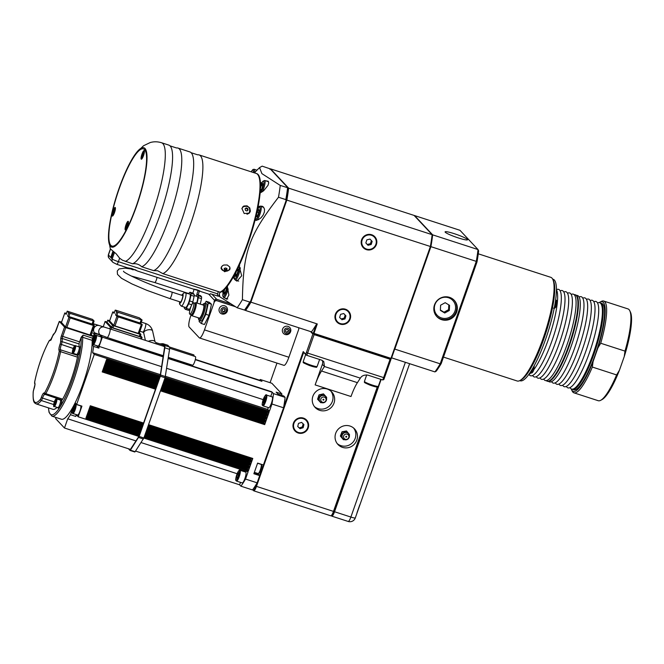 <?xml version="1.0" encoding="UTF-8"?>
<svg xmlns="http://www.w3.org/2000/svg" width="664" height="664" viewBox="0 0 664 664"><rect width="100%" height="100%" fill="white"/><g stroke="black" fill="none" stroke-linecap="round" stroke-linejoin="round"><path stroke-width="1" d="M196.768 295.173A3.403 0.722 108 0 1 197.44 292.384A3.403 0.722 108 0 1 198.055 290.915M199.217 291.031A3.403 0.722 108 0 1 198.046 294.866M245.713 472.121A5.677 1.212 108 0 1 245.116 477.897A5.677 1.212 108 0 1 242.219 482.919L236.517 481.076A5.677 1.212 -72 0 0 239.181 476.752A5.677 1.212 -72 0 0 240.019 470.278L245.713 472.121M272.207 396.898A5.677 1.212 108 0 1 271.609 402.674A5.677 1.212 108 0 1 268.704 407.696L263.01 405.853A5.677 1.212 -72 0 0 265.675 401.521A5.677 1.212 -72 0 0 266.513 395.047L272.207 396.898M192.767 293.156A3.403 0.722 -72 0 0 193.938 289.338M599.202 302.618A47.111 10.035 108 0 1 599.882 302.186A47.111 10.035 108 0 1 597.882 347.977L600.721 343.246A48.248 10.275 -72 0 0 603.725 301.049A48.248 10.275 -72 0 0 601.235 301.464L599.882 302.186M571.521 389.668L572.185 391.046A48.248 10.275 -72 0 0 573.953 392.839A48.248 10.275 -72 0 0 592.338 367.051L593.068 361.639A47.111 10.035 108 0 1 571.521 389.668A47.111 10.035 108 0 1 571.214 388.921M593.068 361.639L597.882 347.977M600.015 302.875A45.409 9.678 108 0 1 600.422 302.958L601.791 303.406A45.409 9.678 108 0 1 596.986 349.588A45.409 9.678 108 0 1 573.779 389.801L572.401 389.353A45.409 9.678 108 0 1 572.019 389.187M600.712 400.301L602.057 399.57A47.111 10.035 -72 0 0 619.446 370.197L616.607 374.928A48.248 10.275 108 0 1 600.712 400.301A48.248 10.275 108 0 1 598.222 400.707L573.953 392.839M616.607 374.928L592.338 367.051M624.26 356.526A47.111 10.035 -72 0 0 630.426 312.097L629.762 310.711A48.248 10.275 108 0 1 624.99 351.115L624.26 356.526L619.446 370.197M603.725 301.049L627.986 308.918A48.248 10.275 108 0 1 629.762 310.711M600.721 343.246L624.99 351.115M143.839 438.057L248.062 471.863L245.531 479.059A63.578 13.546 108 0 1 240.899 486.172L252.503 489.932A63.578 13.546 -72 0 0 252.81 489.526A63.578 13.546 108 0 0 256.81 483.367A63.578 13.546 -72 0 0 257.134 482.819L259.666 475.623L253.864 473.739L257.615 463.099L263.417 464.983L283.561 407.787A63.578 13.546 -72 0 0 283.694 407.04A63.578 13.546 108 0 0 285.097 397.379L273.493 393.611A63.578 13.546 108 0 1 271.949 404.019L269.418 411.223L267.791 409.481A51.086 10.881 -72 0 0 268.132 407.513M245.306 471.988A51.086 10.881 -72 0 0 245.829 471.133M240.899 486.172L239.629 484.82L240.492 482.363M259.699 380.264A63.578 13.546 108 0 1 260.255 379.501L261.525 380.854L195.365 359.398M270.754 396.425L272.223 392.258L273.493 393.611M138.859 436.447L160.207 375.807L94.263 354.427L92.636 352.684A51.086 10.881 -72 0 0 93.616 346.409L92.08 344.774A45.409 9.678 108 0 1 75.148 402.816L76.659 404.426L81.929 406.136L78.186 416.776L138.859 436.447L130.418 449.404L64.474 428.014L67.728 418.793L135.954 440.913M167.627 345.222A5.677 1.212 108 0 1 167.726 345.23A5.677 1.212 108 0 1 167.851 345.313L169.445 347.015A5.677 1.212 108 0 1 169.552 349.347L165.07 377.758L143.864 437.974L135.124 451.711L130.094 450.449M156.272 343.894A4.54 0.971 108 0 0 156.015 342.624L162.63 344.774A4.54 0.971 -72 0 1 162.73 344.84L164.323 346.533A4.54 0.971 -72 0 1 164.406 348.401L160.207 375.807M128.451 448.764L130.044 450.449L130.376 450.175L139.116 436.431L160.323 376.222L164.805 347.803A5.677 1.212 -72 0 0 164.697 345.471L163.103 343.769A5.677 1.212 -72 0 0 162.979 343.695A5.677 1.212 -72 0 0 162.879 343.678L159.858 343.869M107.004 337.436L94.537 332.764L92.628 338.183A2.274 0.481 -72 0 0 92.163 340.366A45.409 9.678 108 0 1 92.18 342.01L95.193 333.461L94.537 332.764M95.193 333.461L100.471 335.171L102.347 337.171L163.112 356.875M168.15 358.51L272.223 392.258M260.255 379.501L271.866 383.269L281.951 394.026L276.149 392.142L278.025 394.142L283.827 396.026L285.097 397.379M109.602 339.428L163.153 356.576M261.649 381.211L195.291 359.697L261.956 381.319M239.629 484.82L135.539 451.064M141.067 442.573L237.114 473.722M56.05 417.498L55.66 418.611L64.474 428.014M269.418 411.223L165.178 377.418M92.636 352.684L160.389 374.654M165.427 376.289L267.791 409.481M158.862 379.634L105.576 362.361L106.589 359.49L159.875 376.762M76.659 404.426L94.263 354.427M139.191 435.493L85.905 418.212L86.918 415.34L140.204 432.621M140.32 432.297L87.034 415.017L88.046 412.145L141.332 429.425M141.44 429.11L88.154 411.829L89.167 408.958L142.453 426.23M142.561 425.914L89.283 408.634L90.296 405.762L143.573 423.043M155.492 389.212L102.206 371.931L103.219 369.059L156.505 386.34M156.613 386.016L103.327 368.744L104.339 365.872L157.625 383.145M157.742 382.829L104.455 365.549L105.468 362.677L158.746 379.957M267.633 415.896L163.527 382.132L267.633 415.896L267.957 415.365L266.945 418.245L267.053 417.482L265.857 416.203L163.253 382.929M266.513 419.092L162.406 385.327L266.513 419.092L266.828 418.561L265.824 421.433L265.932 420.677L264.728 419.391L162.124 386.124M265.384 422.279L161.286 388.515L265.384 422.279L265.708 421.756L264.695 424.628L264.812 423.864L263.608 422.586L161.003 389.311M252.461 458.982L148.354 425.226L252.444 458.973L252.785 458.459L251.772 461.331L251.88 460.567L250.685 459.289L148.08 426.014M251.332 462.177L147.234 428.413L251.332 462.177L251.656 461.646L250.643 464.518L250.76 463.762L249.556 462.476L146.952 429.21M250.212 465.364L146.113 431.6L250.212 465.364L250.536 464.841L249.523 467.713L249.639 466.95L248.436 465.671L145.831 432.397M249.091 468.56L144.984 434.796L249.091 468.56L249.415 468.029L248.402 470.901L248.51 470.145L247.307 468.867L144.702 435.592M257.134 482.819L245.531 479.059M283.561 407.787L271.949 404.019M268.754 412.709L164.655 378.945L268.754 412.709L269.078 412.178L268.065 415.05L268.181 414.294L266.978 413.008L164.373 379.742M169.66 348.235L195.349 356.568A4.54 0.971 108 0 1 194.876 361.183A4.54 0.971 108 0 1 192.552 365.208L168.324 357.348M258.512 473.556A5.677 1.212 -72 0 0 258.728 474.619L259.666 475.623M281.951 394.026L281.511 395.271M159.393 378.123L106.107 360.842M158.273 381.319L104.987 364.038M157.144 384.506L103.866 367.225M156.023 387.701L102.737 370.421M143.1 424.404L89.814 407.123M141.971 427.591L88.685 410.31M140.851 430.787L87.565 413.506M139.722 433.974L86.445 416.702M265.011 418.602L264.728 419.391M248.709 464.883L248.436 465.671M249.838 461.688L249.556 462.476M266.131 415.415L265.857 416.203M263.89 421.798L263.608 422.586M247.589 468.07L247.307 468.867M250.959 458.5L250.685 459.289M267.26 412.219L266.978 413.008M169.403 346.965L193.755 354.866A4.54 0.971 108 0 1 194.021 356.136M139.307 336.399L112.93 327.85L113.677 325.725L140.054 334.274L139.307 336.399L140.187 336.582L140.934 334.448L139.382 332.772M109.693 320.671L107.726 320.139L112.432 325.177L111.685 327.31L107.012 322.256M113.677 325.725L112.432 325.177M140.934 334.448L140.054 334.274M142.22 324.613L139.075 333.635L114.98 325.933L113.735 325.393L109.626 320.936M107.078 321.982L105.111 321.459L110.382 327.095L109.776 328.813M111.062 329.236L111.627 327.634L110.382 327.095M111.627 327.634L141.166 337.212L140.61 338.814M140.494 335.71L142.054 337.395L141.166 337.212M112.93 327.85L111.685 327.31M114.432 312.337L112.772 311.914L114.125 313.3M114.1 313.35L115.212 310.121L116.092 310.296L139.307 317.824L142.071 320.007L141.183 319.824L140.062 323.019L115.602 314.952L116.922 316.346L113.735 325.393M139.075 333.635L142.254 324.596L140.062 323.019M115.229 310.154L116.731 311.756L115.602 314.952M116.847 315.491L117.968 312.296L116.731 311.756M117.968 312.296L141.183 319.824M140.926 323.161L142.071 320.007L140.926 323.161M142.254 324.596L141.374 324.422L138.187 333.461M114.98 325.933L118.159 316.894L141.374 324.422M118.159 316.894L116.922 316.346M94.056 321.061L92.952 324.198L94.28 325.634L93.4 325.46L90.022 335.029L65.57 326.962L61.461 322.505M94.246 325.651L90.91 335.204L90.022 335.029M94.089 321.044L93.209 320.861L92.08 324.057L92.968 324.231L94.089 321.044L92.57 319.409L67.238 311.159L68.749 312.794L67.628 315.989L68.94 317.384L65.57 326.962M92.08 324.057L68.873 316.529L69.994 313.333L93.209 320.861M69.994 313.333L68.749 312.794M66.45 313.375L64.798 312.952L66.143 314.329M66.815 327.501L70.185 317.931L68.94 317.384M70.185 317.931L93.4 325.46M68.873 316.529L67.628 315.989M77.298 354.966A4.54 0.971 -72 0 0 77.456 355.306A3.403 0.722 108 0 1 77.464 357.149A38.603 8.225 108 0 1 62.673 399.164L45.791 393.686A1.137 0.747 -151.1 0 1 44.795 392.565A2.274 0.481 108 0 1 44.164 393.113A1.137 1.096 -36.6 0 0 44.837 394.516A3.403 0.722 -72 0 0 44.928 394.582A3.403 0.722 -72 0 0 45.791 393.686A38.603 8.225 -72 0 0 60.582 351.671A3.403 0.722 -72 0 0 60.573 349.828A4.54 0.971 108 0 1 61.345 344.608A3.403 0.722 -72 0 0 62.067 341.645A38.603 8.225 -72 0 0 62.233 338.474L79.116 343.944A2.274 0.481 -72 0 1 79.58 341.86L81.24 337.138L83.133 335.104A2.274 0.481 108 0 0 82.668 337.287L92.163 340.366M76.343 354.36A4.258 0.905 -72 0 0 76.559 354.734L77.613 355.074A4.258 0.905 108 0 0 80.253 349.629L80.502 347.977A4.258 0.905 108 0 0 80.244 346.973L79.19 346.633A4.258 0.905 -72 0 0 78.792 346.799M57.61 407.555A4.258 0.905 -72 0 0 57.834 407.92L58.889 408.269A4.258 0.905 108 0 0 59.353 408.028L60.084 406.899A4.258 0.905 108 0 0 61.553 402.674A4.258 0.905 108 0 0 61.511 400.168L60.457 399.828A4.258 0.905 -72 0 0 60.059 399.994M91.217 334.341L93.226 336.49L65.794 327.593L64.549 327.045L59.295 321.442L61.594 322.048M79.116 343.944A38.603 8.225 108 0 1 78.983 346.658M62.673 399.164A3.403 0.722 108 0 1 61.81 400.06A3.403 0.722 108 0 1 61.719 399.994M57.013 407.364A38.603 8.225 108 0 1 52.971 409.331L36.088 403.861A38.603 8.225 -72 0 0 41.326 400.541A1.137 0.971 -140.9 0 1 40.471 399.213A37.466 7.985 108 0 1 33.275 391.544A2.274 0.481 108 0 1 33.756 389.577A5.677 1.212 -72 0 0 34.719 383.045A2.274 0.481 108 0 1 34.719 381.817A37.466 7.985 108 0 1 49.078 341.039A2.274 0.481 108 0 1 49.709 340.483A5.677 1.212 -72 0 0 52.614 336.026A2.274 0.481 108 0 1 53.402 334.39A37.466 7.985 108 0 1 54.913 332.739A3.403 0.722 -72 0 0 56.199 330.24L59.295 321.442M93.226 336.49L92.902 337.412M75.148 402.816A45.409 9.678 108 0 1 73.521 405.994A45.409 9.678 108 0 1 61.42 419.233L51.925 416.154A45.409 9.678 -72 0 0 71.114 387.228A45.409 9.678 -72 0 0 82.668 337.287A1.137 0.954 -1.9 0 0 81.199 337.835A44.272 9.429 108 0 1 80.502 347.977M92.08 344.774A45.409 9.678 -72 0 0 92.18 342.01M54.315 403.123L55.569 400.666L54.88 403.729L54.274 404.351L54.315 403.123L55.012 403.355M54.963 401.28L55.544 401.471M73.978 349.662L73.256 351.082L72.932 350.733L74.053 347.546L73.978 349.662M73.33 348.965L74.078 349.206M72.932 350.733L73.364 350.874M72.874 353.207A3.976 0.847 -72 0 0 72.957 353.265L76.65 354.46A3.976 0.847 -72 0 0 78.684 350.941A3.976 0.847 -72 0 0 79.099 346.898L75.405 345.703C75.09 345.106 74.418 345.836 73.389 347.894C72.21 352.086 71.961 353.812 72.642 353.065L72.957 353.265A3.976 0.847 -72 0 0 74.99 349.745A3.976 0.847 -72 0 0 75.405 345.703M76.559 354.734A4.258 0.905 -72 0 0 78.742 350.957A4.258 0.905 -72 0 0 79.19 346.633M54.224 406.459L57.917 407.654A3.976 0.847 -72 0 0 59.951 404.135A3.976 0.847 -72 0 0 60.366 400.093L56.672 398.898C56.49 397.943 55.71 398.939 54.348 401.886A3.403 0.722 108 0 1 56.174 400.043A3.403 0.722 108 0 1 54.232 405.571A3.403 0.722 108 0 1 54.357 401.903C53.493 405.862 53.444 407.381 54.224 406.459A3.976 0.847 -72 0 0 56.257 402.94A3.976 0.847 -72 0 0 56.672 398.898M57.834 407.92A4.258 0.905 -72 0 0 60.009 404.152A4.258 0.905 -72 0 0 60.457 399.828M73.413 408.277L74.376 406.385L74.808 406.849L73.314 411.099L72.882 410.642L73.413 408.277L74.409 408.609M72.882 410.642L73.455 410.825M75.862 404.326L80.61 405.862A4.822 1.029 108 0 1 80.095 410.767A4.822 1.029 108 0 1 77.63 415.041L72.882 413.506A4.822 1.029 -72 0 0 75.347 409.231A4.822 1.029 -72 0 0 75.862 404.326C75.729 403.38 74.916 404.343 73.413 407.223C72.077 411.647 71.787 413.672 72.55 413.29L72.882 413.506A4.822 1.029 -72 0 1 72.783 413.431M78.186 416.776L76.559 415.033A51.086 10.881 108 0 1 75.729 416.419L70.45 414.709L73.521 405.994M75.729 416.419L76.36 414.626M67.728 418.793A51.086 10.881 -72 0 0 70.45 414.709M93.45 340.607L95.126 337.329L94.197 341.412L93.392 342.242L93.45 340.607L94.379 340.914M94.313 338.15L95.085 338.408M96.272 335.361L101.019 336.905A4.822 1.029 108 0 1 100.33 342.342A4.822 1.029 108 0 1 98.048 346.085L93.3 344.541A4.822 1.029 -72 0 0 95.583 340.806A4.822 1.029 -72 0 0 96.272 335.361C96.139 334.415 95.325 335.386 93.831 338.267C91.765 345.031 92.761 343.562 93.3 344.541M92.105 344.317L96.77 345.67M99.982 336.565L100.471 335.171M102.347 337.171L99.094 346.401A51.086 10.881 108 0 1 98.886 348.119L93.616 346.409M98.886 348.119L96.72 345.811M99.094 346.401L161.609 366.677M166.647 368.312L263.193 399.62M310.503 331.552L312.868 334.075L306.37 352.542A10.217 2.175 108 0 1 305.722 354.252L303.224 351.588L283.694 407.04M270.074 382.688L276.971 363.083M256.81 483.367L255.831 486.164A5.113 1.087 108 0 1 253.299 490.049L252.81 489.526M320.795 402.733L317.583 399.213L319.027 394.889L323.459 393.86L319.235 395.121L317.799 399.446L320.795 402.733L321.608 402.625M326.497 398.126L326.671 397.379L323.675 394.092M320.463 396.449A3.743 3.635 136.8 0 0 320.181 401.703A3.743 3.635 136.8 0 0 325.401 401.786A3.743 3.635 136.8 0 0 325.642 396.574A3.743 3.635 136.8 0 0 320.463 396.449M321.642 397.719A2.722 2.648 136.8 0 0 322.563 402.243A2.722 2.648 136.8 0 0 326.057 399.064A2.722 2.648 136.8 0 0 321.642 397.719M323.086 399.985A0.457 0.457 0 0 0 323.277 400.11A0.457 0.44 136.8 0 0 323.75 399.363A0.457 0.44 136.8 0 0 323.119 399.354A0.457 0.44 136.8 0 0 323.268 400.101A0.457 0.457 0 0 0 323.75 399.363M343.412 439.701L340.366 436.041L342.002 431.783L346.475 430.961L342.217 432.007L340.574 436.265L343.412 439.701L344.317 439.618M349.339 435.277L349.521 434.621L346.691 431.185M343.412 433.368A3.743 3.635 136.8 0 0 342.998 438.73A3.743 3.635 136.8 0 0 348.218 438.821A3.743 3.635 136.8 0 0 348.459 433.609A3.743 3.635 136.8 0 0 343.412 433.368M344.55 434.671A2.722 2.648 136.8 0 0 345.263 439.236A2.722 2.648 136.8 0 0 348.89 436.223A2.722 2.648 136.8 0 0 344.55 434.671M346.085 437.136A0.457 0.44 136.8 0 0 346.567 436.397A0.457 0.44 136.8 0 0 345.936 436.389A0.457 0.44 136.8 0 0 346.085 437.136M295.389 430.546A7.379 7.163 -43.2 0 1 298.933 418.469A7.379 7.163 -43.2 0 1 306.154 420.453M293.745 424.03A7.379 7.163 136.8 0 0 305.714 430.77A7.379 7.163 136.8 0 0 299.024 418.569A7.379 7.163 136.8 0 0 293.745 424.03M303.149 423.839L302.394 426.911L299.29 427.906L297.729 426.454M301.589 422.395L303.921 424.562L303.149 427.716L300.045 428.703L297.713 426.545L298.485 423.391L301.589 422.395M299.29 427.906L300.045 428.703M302.394 426.911L303.149 427.716M264.803 397.279L265.334 397.902L263.45 403.206L262.919 402.591L264.803 397.279M264.845 400.027L263.6 399.628M263.641 402.824L262.919 402.591M238.318 472.511L238.841 473.125L238.16 476.088L236.957 478.429L236.425 477.814L237.106 474.851L238.318 472.511M238.351 475.25L237.106 474.851M237.156 478.047L236.425 477.814M355.298 517.937A5.677 0.647 -160.6 0 1 350.882 517.057A5.677 1.212 108 0 1 348.193 521.456A5.677 5.677 0 0 0 355.298 517.937L409.622 363.689M331.311 515.637L331.718 516.069A5.677 1.212 -72 0 0 331.842 516.152A5.677 1.212 -72 0 0 334.531 511.753L381.128 379.426M377.276 387.021L333.477 511.413A5.677 1.212 108 0 1 331.079 515.762L331.751 515.397A5.113 1.087 -72 0 0 333.909 511.479L377.774 386.904M372.794 467.879L375.492 460.202M394.516 406.177L397.221 398.5M357.058 512.558L359.755 504.889M384.448 377.857L390.955 359.39L390.706 358.792L390.083 359.249L383.584 377.716A11.354 2.415 108 0 1 382.738 379.949L383.809 379.576A10.217 2.175 -72 0 0 384.448 377.857L307.615 353.082L314.113 334.614L313.682 333.809L312.868 334.075M263.301 464.949L259.574 475.524M305.722 354.252L306.768 355.315A11.354 2.415 -72 0 0 307.615 353.082L306.37 352.542M252.669 489.717L253.64 490.754A5.677 1.212 -72 0 0 253.764 490.829A5.677 1.212 -72 0 0 256.453 486.43L303.656 352.385L303.224 351.588M303.656 352.385L306.146 355.041M331.079 515.762A5.677 1.212 108 0 1 330.788 515.812L253.764 490.829M306.768 355.315L321.534 360.104L323.775 361.515L324.464 366.52L360.336 378.148C361.83 375.683 364.378 374.687 367.964 375.16L382.738 379.949M313.682 333.809L390.706 358.792L391.42 358.427L430.745 246.759L430.38 246.493L390.988 358.361L313.964 333.378L313.151 333.643L313.682 333.809M314.113 334.614L390.083 359.249M308.204 427.948A7.943 7.711 -43.2 0 1 294.849 430.803A7.943 7.711 -43.2 0 1 299.389 417.905A7.943 7.711 -43.2 0 1 308.204 427.948M330.863 391.113A11.354 11.014 -43.2 0 1 314.396 406.559M319.691 410.335A11.354 11.014 -43.2 0 1 315.906 391.66A11.354 11.014 -43.2 0 1 332.764 405.604A11.354 11.014 -43.2 0 1 319.691 410.335M353.68 428.147A11.354 11.014 -43.2 0 1 337.212 443.594M342.508 447.37A11.354 11.014 -43.2 0 1 338.715 428.695A11.354 11.014 -43.2 0 1 355.58 442.639A11.354 11.014 -43.2 0 1 342.508 447.37M360.336 378.148L357.406 382.655L321.525 371.018A22.709 4.839 -72 0 0 315.134 384.896L322.355 364.378A5.677 5.511 136.8 0 0 322.264 360.403M322.355 364.378L324.464 366.52M324.422 366.578L321.525 371.018M315.134 384.896L351.007 396.524A22.709 4.839 108 0 1 357.406 382.655M193.871 289.296L199.507 290.898M128.808 268.048L132.792 269.775L135.066 269.601M437.028 315.151A10.782 10.466 -43.2 0 1 437.667 300.062A10.782 10.466 -43.2 0 1 452.765 300.394M449.877 317.11A10.782 10.466 136.8 0 0 452.831 300.468A10.782 10.466 136.8 0 0 437.808 300.211A10.782 10.466 136.8 0 0 449.877 317.11M448.789 304.867L448.582 309.69L443.992 312.204L440.398 310.03M440.381 310.362L440.606 305.199L445.195 302.684L449.553 305.324L449.329 310.486L444.739 313.01L440.381 310.362M443.992 312.204L444.739 313.01M448.582 309.69L449.329 310.486M141.88 157.434A2.864 0.614 108 0 1 141.515 157.393A2.864 0.614 108 0 1 141.938 154.612A2.864 0.614 108 0 1 143.225 152.114A2.864 0.614 108 0 1 143.333 154.172A2.864 0.614 108 0 1 141.88 157.434M142.594 153.708L141.963 156.314L143.001 154.38L143.075 153.293L142.594 153.708L143.034 153.857M142.619 155.417L142.038 155.227M348.11 311.549A7.379 7.163 136.8 0 0 337.785 311.325A7.379 7.163 136.8 0 0 337.304 321.592A7.379 7.163 136.8 0 0 337.345 321.642M350.169 319.044A7.943 7.711 -43.2 0 1 336.814 321.899A7.943 7.711 -43.2 0 1 341.354 309.001A7.943 7.711 -43.2 0 1 350.169 319.044M311.491 331.867A85.15 18.136 -72 0 0 316.429 324.322L313.151 333.643L311.491 331.867L245.547 310.486A85.15 18.136 -72 0 0 250.801 302.411L286.881 199.955A85.15 18.136 -72 0 0 288.632 188.144L270.563 168.872L269.883 169.27M245.033 309.939L245.547 310.486L245.174 309.748A84.577 18.019 -72 0 0 250.245 301.946L317.276 323.966L313.964 333.378M363.573 247.174A7.379 7.163 -43.2 0 1 364.013 236.857A7.379 7.163 -43.2 0 1 374.338 237.081M376.388 244.576A7.943 7.711 -43.2 0 1 363.042 247.431A7.943 7.711 -43.2 0 1 367.582 234.533A7.943 7.711 -43.2 0 1 376.388 244.576M391.42 358.427L390.706 358.792M270.563 168.872L414.062 215.41L432.131 234.674A85.15 18.136 108 0 1 430.38 246.493L286.192 199.881A84.577 18.019 -72 0 0 287.885 188.468L288.632 188.144L432.131 234.674L432.438 235.346A84.577 18.019 108 0 1 430.745 246.759M316.429 324.322L317.276 323.966M441.203 363.582L477.009 261.906L476.279 261.375L440.199 363.831A85.15 18.136 108 0 1 434.945 371.906L436.306 371.11A84.013 17.895 -72 0 0 441.203 363.582L440.199 363.831L394.831 349.115A85.15 18.136 108 0 1 394.516 349.646M394.831 349.115L430.911 246.659L476.279 261.375A85.15 18.136 108 0 0 478.03 249.564L432.654 234.848A85.15 18.136 108 0 1 430.911 246.659M432.654 234.848L414.585 215.576L459.961 230.292L478.03 249.564L478.636 250.892A84.013 17.895 -72 0 1 477.009 261.906M519.978 380.522L521.323 379.791A53.361 11.371 -72 0 0 545.841 333.004A53.361 11.371 -72 0 0 553.444 280.723L552.78 279.345A54.489 11.612 108 0 1 545.011 332.73A54.489 11.612 108 0 1 519.978 380.522A54.489 11.612 108 0 1 517.165 380.987L443.486 357.099M478.271 253.806L550.78 277.32A54.489 11.612 108 0 1 552.78 279.345M467.406 239.413A11.919 1.361 -160.6 0 1 467.572 239.779A11.919 1.361 -160.6 0 1 455.877 237.098A11.919 1.361 -160.6 0 1 445.087 231.861A11.919 1.361 -160.6 0 1 455.57 234.118A11.919 1.361 -160.6 0 1 467.406 239.413M436.605 316.346A11.919 11.57 136.8 0 0 456.093 311.491A11.919 11.57 136.8 0 0 453.985 300.045M456.658 312.088A11.919 11.57 -43.2 0 1 436.879 316.653A11.919 11.57 -43.2 0 1 437.667 300.062A11.919 11.57 -43.2 0 1 456.658 312.088M391.619 357.854L434.945 371.906M596.811 342.416A1.984 0.423 108 0 1 596.363 343.935M600.422 302.958A45.409 9.678 108 0 1 595.616 349.139A45.409 9.678 108 0 1 572.401 389.353M597.509 302.983A45.409 9.678 108 0 1 594.828 348.89A45.409 9.678 108 0 1 570.061 387.627M552.672 279.121L553.17 279.287A53.361 11.371 108 0 1 547.526 333.552A53.361 11.371 108 0 1 520.252 380.796L519.754 380.638M219.278 294.227L219.85 296.833L237.156 307.764A85.15 18.136 -72 0 0 242.41 299.696C243.265 251.399 248.643 236.135 278.49 197.233L285.827 199.615L286.059 200.619A84.577 18.019 -72 0 0 286.192 199.881M286.059 200.619L250.569 301.406L249.747 302.07L242.41 299.696M250.245 301.946A84.577 18.019 -72 0 0 250.569 301.406M270.182 168.863L287.952 187.821L280.241 185.422L261.882 173.619L259.566 167.594L262.172 166.149L270.182 168.863M287.885 188.468A84.577 18.019 -72 0 0 287.952 187.821M239.746 265.94L238.476 266.563M236.708 270.456L237.969 268.978L237.986 271.227L236.733 274.954L235.471 276.431L235.463 274.182L236.708 270.456L237.986 270.87M236.841 274.63L235.463 274.182M226.432 286.981L226.474 288.848L225.245 292.583L223.967 294.144L223.917 291.969L225.054 288.525M226.474 288.666L225.279 288.284M225.295 292.417L223.917 291.969M260.246 188.983L261.301 185.455L262.662 183.471L262.894 185.239L261.765 188.991L260.412 190.966L260.222 189.514M262.695 185.903L261.301 185.455M261.359 189.589L260.23 189.223M257.167 210.612A59.088 12.591 108 0 1 255.349 218.639L256.271 220.423M258.246 214.115L256.81 216.754L256.262 215.775L257.159 212.148L258.595 209.509L259.143 210.488L258.246 214.115M256.262 215.775L257.184 216.074M258.611 212.621L257.159 212.148M126.6 229.86A52.224 11.122 -72 0 0 146.354 166.988A52.224 11.122 -72 0 0 136.41 152.678A52.224 11.122 -72 0 0 117.163 193.996A52.224 11.122 -72 0 0 108.506 238.741A52.224 11.122 -72 0 0 126.6 229.86M110.299 248.792L116.233 253.864L119.62 258.188L122.442 260.205L132.518 263.782A62.441 13.305 -72 0 0 162.688 207.002A62.441 13.305 -72 0 0 170.009 145.856A62.441 13.305 -72 0 0 168.78 145.092L161.51 142.735A62.441 13.305 -72 0 1 162.199 179.155A62.441 13.305 -72 0 1 140.884 240.916A62.441 13.305 -72 0 1 125.239 261.425M132.518 263.782C136.095 263.309 139.166 264.305 141.714 266.762A62.441 13.305 -72 0 0 172.864 206.836A62.441 13.305 -72 0 0 177.985 148.072A62.441 13.305 -72 0 0 176.541 147.972L170.009 145.856M141.714 266.762L153.616 270.621A62.441 13.305 -72 0 0 183.787 213.841A62.441 13.305 -72 0 0 191.116 152.703A62.441 13.305 -72 0 0 189.887 151.931L177.985 148.072M153.616 270.621L157.717 270.763L162.813 273.609A62.441 13.305 -72 0 0 193.971 213.675A62.441 13.305 -72 0 0 199.084 154.919A62.441 13.305 -72 0 0 197.64 154.82L191.116 152.703M162.813 273.609L219.942 292.135A62.441 13.305 108 0 0 220.913 291.695A62.441 13.305 108 0 0 249.606 236.94A62.441 13.305 108 0 0 258.503 175.769A62.441 13.305 108 0 0 256.213 173.445L199.084 154.919M250.386 211.227L249.407 213.044L244.186 213.534L241.945 208.496L243.812 206.031L247.041 205.832L249.78 207.965L250.386 211.227M229.786 269.742L224.639 271.742L221.021 268.198L222.307 265.832L223.76 265.027L227.237 264.986L229.727 266.969L229.786 269.742M223.029 293.131L222.498 291.206A7.943 1.693 108 0 1 222.647 290.658A61.876 13.18 108 0 1 221.585 291.338L220.913 291.695M222.647 290.658A61.876 13.18 -72 0 0 227.362 285.835A7.943 1.693 108 0 1 227.287 286.292A62.441 13.305 -72 0 0 233.255 277.12A7.943 1.693 108 0 1 233.321 276.68A61.876 13.18 108 0 1 227.362 285.835M233.321 276.68A61.876 13.18 -72 0 0 238.949 265.617A7.943 1.693 108 0 1 238.99 265.866A62.441 13.305 -72 0 0 254.984 220.44A7.943 1.693 108 0 1 254.843 220.489A61.876 13.18 108 0 1 238.949 265.617M254.843 220.489A61.876 13.18 -72 0 0 257.947 206.736A7.943 1.693 108 0 1 258.147 206.438A62.441 13.305 -72 0 0 260.13 193.025A7.943 1.693 108 0 1 259.931 193.34A61.876 13.18 108 0 1 257.947 206.736M259.931 193.34A61.876 13.18 -72 0 0 260.263 183.845A7.943 1.693 108 0 1 260.471 183.355A62.441 13.305 -72 0 0 256.47 173.536M258.503 175.769L258.836 176.458A61.876 13.18 108 0 1 260.263 183.845M249.232 213.21A4.54 4.075 44.3 0 0 248.66 207.301A4.54 4.075 44.3 0 0 242.742 206.877M241.887 208.836A4.258 3.818 -135.7 0 1 243.522 206.67C248.444 205.533 250.411 207.458 249.423 212.43A4.258 3.818 -135.7 0 1 246.933 214.198M221.062 267.866A4.54 3.561 -178 0 0 222.722 270.389M228.25 270.58A4.54 3.561 -178 0 0 230.093 268.173M229.736 266.969A4.258 3.337 2 0 1 229.802 268.165A4.258 3.337 2 0 1 229.777 268.322C228.756 271.194 226.449 271.916 222.838 270.48L221.361 268.032A4.258 3.337 2 0 1 221.461 266.787M222.913 311.607L223.693 311.441A1.419 1.378 -43.2 0 1 222.498 311.142M224.756 310.503A1.419 1.378 -43.2 0 1 223.693 311.441L224.49 311.275L225.03 309.739L224.507 309.142A1.419 1.378 -43.2 0 1 224.756 310.503M224.1 308.826A1.419 1.378 -43.2 0 1 224.507 309.142L225.27 309.997L224.731 311.532L223.145 311.873L222.091 310.677L222.639 309.142L224.224 308.801M221.021 309.474A2.864 2.78 -43.2 0 1 225.835 308.445A2.864 2.78 -43.2 0 1 224.2 313.093A2.864 2.78 -43.2 0 1 221.021 309.474M219.261 308.594A4.316 4.183 -43.2 0 1 227.503 310.221A4.316 4.183 -43.2 0 1 223.32 314.138A4.316 4.183 -43.2 0 1 219.261 308.594M181.994 295.356A3.976 0.847 108 0 1 182.583 294.949A3.976 0.847 108 0 1 182.019 299.431A3.976 0.847 108 0 1 180.135 302.51A3.976 0.847 108 0 1 179.894 301.838M193.141 293.272L194.187 294.384L191.024 293.363L189.979 292.243L193.141 293.272M200.528 295.671L201.574 296.783L198.411 295.754L197.366 294.642L200.528 295.671M194.12 296.277L192.834 301.962L189.672 300.933L190.958 295.248L194.12 296.277A9.08 1.934 -72 0 0 194.187 294.384M197.117 303.083L198.345 297.646L201.507 298.667L200.279 304.112M191.24 305.971L189.506 309.382L186.343 308.362L188.667 303.788L191.78 304.793M189.979 292.243A9.08 1.934 -72 0 0 189.041 293.206L188.775 293.737M197.366 294.642A9.08 1.934 -72 0 0 196.428 295.604L196.162 296.127M184.36 307.1A9.08 1.934 -72 0 0 184.36 308.204L185.405 309.316L188.568 310.345A9.08 1.934 -72 0 0 189.506 309.382M198.345 297.646A9.08 1.934 -72 0 0 198.411 295.754M201.574 296.783A9.08 1.934 108 0 1 201.507 298.667M196.718 302.95A7.038 1.502 -72 0 0 197.249 296.484L194.187 295.488M191.996 304.386A9.08 1.934 -72 0 0 192.834 301.962M185.405 309.316A9.08 1.934 -72 0 0 186.343 308.362M188.667 303.788A9.08 1.934 -72 0 0 189.672 300.933M190.958 295.248A9.08 1.934 -72 0 0 191.024 293.363M181.147 306.013A7.038 1.502 -72 0 0 181.297 306.112L185.522 307.482A7.038 1.502 -72 0 0 189.115 301.248A7.038 1.502 -72 0 0 189.862 294.086L184.152 292.699L181.645 295.239M219.776 296.476A9.08 1.037 -160.6 0 1 218.639 296.044M199.515 290.907L198.113 294.882M191.124 314.744L190.892 315.392A10.441 2.224 -72 0 0 189.174 327.02L199.308 337.827A10.441 2.224 -72 0 0 199.532 337.976A10.441 2.224 -72 0 0 204.479 329.883L214.223 302.22A2.274 2.2 -43.2 0 1 217.078 300.775L234.525 306.262M298.393 327.626A2.274 2.2 -43.2 0 1 298.634 329.593L288.89 357.249A10.441 2.224 108 0 1 283.943 365.349L199.532 337.976M235.197 306.652L217.078 300.775M208.679 294.111L214.555 300.385L213.991 301.979A2.274 2.2 -43.2 0 1 216.854 300.535M290.591 331.726A4.316 4.183 -43.2 0 1 282.324 330.44A4.316 4.183 -43.2 0 1 286.865 326.182A4.316 4.183 -43.2 0 1 290.591 331.726M298.725 328.448L298.949 327.8M230.01 303.614L216.705 299.298L212.007 294.293M214.555 300.385A1.701 1.652 -43.2 0 1 216.705 299.298M199.349 320.504L199.117 321.567L201.267 323.493L204.429 324.513L209.027 315.334L211.467 304.22L209.309 302.303L206.147 301.273L205.135 303.299M201.267 323.493L205.857 314.304L208.297 303.191L206.147 301.273M208.297 303.191L211.467 304.22M205.857 314.304L209.027 315.334M198.37 317.815A8.175 1.743 -72 0 0 198.561 319.102L199.092 320.206A9.08 1.934 -72 0 0 199.424 320.546A9.08 1.934 -72 0 0 205.068 308.843A9.08 1.934 -72 0 0 205.035 303.265A9.08 1.934 -72 0 0 204.562 303.34L203.483 303.921A8.175 1.743 -72 0 0 202.57 304.851M199.424 320.546L200.901 321.019A9.08 1.934 -72 0 0 206.545 309.324A9.08 1.934 -72 0 0 206.512 303.738L205.035 303.265M198.561 319.102A8.175 1.743 -72 0 0 201.084 316.935A8.175 1.743 -72 0 0 203.939 308.876A8.175 1.743 -72 0 0 203.483 303.921M191.058 314.603L191.44 315.392A6.814 1.452 -72 0 0 191.688 315.649L199.283 318.106A6.814 1.452 -72 0 0 203.516 309.333A6.814 1.452 -72 0 0 203.483 305.149L195.888 302.684A6.814 1.452 -72 0 0 195.54 302.743L194.768 303.157M191.688 315.649A6.814 1.452 -72 0 0 195.922 306.868A6.814 1.452 -72 0 0 195.888 302.684M189.821 314.205L191.19 314.653A6.018 1.278 -72 0 0 194.934 306.901A6.018 1.278 -72 0 0 194.909 303.199L193.531 302.759A6.018 1.278 -72 0 0 190.46 308.088A6.018 1.278 -72 0 0 189.821 314.205A6.018 1.278 -72 0 0 193.564 306.453A6.018 1.278 -72 0 0 193.531 302.759M237.156 307.764L244.875 310.163A84.577 18.019 -72 0 0 245.174 309.748M278.49 197.233A85.15 18.136 -72 0 0 280.241 185.422M256.943 170.175L254.436 172.864M260.471 183.355L262.164 182.235M265.6 180.782L268.156 181.197L268.704 182.849L268.015 185.322L263.649 190.767L260.13 193.025M258.147 206.438L262.031 206.18L263.467 207.06L264.496 209.118L264.388 211.999L263.143 215.103L261.043 217.784L258.296 219.726L254.984 220.44M238.99 265.866L241.721 275.743L236.957 281.138L235.147 279.942M234.442 279.112L233.255 277.12M227.287 286.292L228.889 295.065L226.673 299.24L225.436 298.244M209.558 294.376A3.403 0.722 -72 0 0 209.633 294.426A3.403 0.722 -72 0 0 210.355 293.762L218.564 296.252L219.9 292.467A62.441 13.305 -72 0 0 222.498 291.206M287.578 187.804A85.15 18.136 108 0 1 285.827 199.615M249.747 302.07A85.15 18.136 108 0 1 244.493 310.146M287.412 329.352A1.419 1.378 -43.2 0 1 286.284 331.934A1.419 1.378 -43.2 0 1 285.81 331.668M289.653 331.726A2.864 2.78 -43.2 0 1 284.839 332.764A2.864 2.78 -43.2 0 1 286.483 328.107A2.864 2.78 -43.2 0 1 289.653 331.726M288.583 330.523L288.043 332.058L286.45 332.398L285.404 331.203L285.943 329.668L287.537 329.327L288.583 330.523L287.52 329.336M288.043 332.058L288.342 330.265M286.226 332.141L287.794 331.801M349.737 318.562A7.379 7.163 136.8 0 0 337.876 311.424A7.379 7.163 136.8 0 0 344.375 323.683A7.379 7.163 136.8 0 0 349.737 318.562M345.172 315.043L344.234 318.139L341.08 318.961L339.636 317.45M341.08 318.961L339.628 317.467L340.574 314.354L343.72 313.532L345.927 315.832L344.981 318.936L341.836 319.757M344.234 318.139L344.981 318.936M375.94 244.169A7.379 7.163 136.8 0 0 364.104 236.957A7.379 7.163 136.8 0 0 370.553 249.224A7.379 7.163 136.8 0 0 375.94 244.169M368.022 245.282L365.847 242.966L366.827 239.862L369.981 239.073L372.164 241.397L371.184 244.493L368.022 245.282L365.847 242.966M371.408 240.592L370.429 243.696L371.184 244.493M370.429 243.696L367.275 244.476M108.581 257.557A4.54 0.515 19.4 0 0 108.597 257.615A4.54 0.515 19.4 0 0 108.647 257.682L112.863 262.322A3.403 3.303 -43.2 0 1 112.183 258.96L108.431 254.959L110.473 249.166M209.633 294.426L200.553 291.454C198.926 290.309 196.486 289.521 193.241 289.081L137.606 271.07L131.613 268.472L127.612 267.824L116.781 264.313A3.403 0.722 -72 0 0 118.391 261.674A5.677 0.647 -160.6 0 1 112.183 258.96L114.382 252.71M113.469 252.071L111.544 257.549L110.946 256.91L112.822 251.581M110.946 256.91L111.685 257.151M218.356 291.62L217.576 293.837L118.391 261.674L119.62 258.188M217.493 296.069L217.576 293.837M224.233 268.414L225.752 267.949L227.047 268.746L226.831 270.016L225.312 270.489L224.473 269.974L224.233 268.414M226.939 268.679L225.345 269.576L224.158 268.837M226.831 270.016L226.864 269.103M225.312 270.489L225.345 269.576M247.697 208.471L248.087 210.015L246.975 210.969L245.472 210.397L245.082 208.853L246.195 207.898L247.697 208.471L247.249 208.936L247.614 210.413M245.099 208.919L245.746 208.355L247.249 208.936M246.195 207.898L245.746 208.355M143.482 155.675A4.54 0.971 108 0 1 141.332 159.194A4.54 0.971 108 0 1 141.814 154.571A4.54 0.971 108 0 1 144.13 150.554A4.54 0.971 108 0 1 143.482 155.675M127.505 226.432A4.54 0.971 108 0 1 125.347 229.952A4.54 0.971 108 0 1 125.828 225.337A4.54 0.971 108 0 1 128.152 221.311A4.54 0.971 108 0 1 127.505 226.432M114.498 212.571A4.54 0.971 108 0 1 112.349 216.091A4.54 0.971 108 0 1 112.83 211.476A4.54 0.971 108 0 1 115.154 207.45A4.54 0.971 108 0 1 114.498 212.571M126.932 225.478L126.741 224.258L125.944 226.955L126.932 225.478M126.774 225.851L126.152 225.652M126.733 226.797A2.864 0.614 108 0 1 125.537 228.15A2.864 0.614 108 0 1 125.961 225.378A2.864 0.614 108 0 1 127.247 222.88A2.864 0.614 108 0 1 127.563 223.917A2.864 0.614 108 0 1 126.733 226.797M113.934 211.617L113.743 210.397L112.946 213.094L113.934 211.617M113.776 211.99L113.146 211.791M113.735 212.936A2.864 0.614 108 0 1 112.54 214.289A2.864 0.614 108 0 1 112.963 211.517A2.864 0.614 108 0 1 114.249 209.019A2.864 0.614 108 0 1 114.557 210.056A2.864 0.614 108 0 1 113.735 212.936M576.526 295.455A45.409 9.678 108 0 1 572.717 341.719A45.409 9.678 108 0 1 548.655 381.41M556.407 289.612A45.409 9.678 108 0 1 552.465 326.489A45.409 9.678 108 0 1 533.914 369.541M530.968 372.902A45.409 9.678 108 0 1 528.934 374.338M579.074 297.007A45.409 9.678 108 0 1 576.402 342.914A45.409 9.678 108 0 1 551.635 381.651M556.44 289.67A45.409 9.678 108 0 1 553.759 335.569A45.409 9.678 108 0 1 528.992 374.313M582.76 298.202A45.409 9.678 108 0 1 580.087 344.11A45.409 9.678 108 0 1 555.32 382.846M560.125 290.865A45.409 9.678 108 0 1 557.445 336.764A45.409 9.678 108 0 1 532.677 375.509M586.453 299.398A45.409 9.678 108 0 1 583.772 345.305A45.409 9.678 108 0 1 559.005 384.041M563.811 292.06A45.409 9.678 108 0 1 561.13 337.959A45.409 9.678 108 0 1 536.363 376.704M590.138 300.593A45.409 9.678 108 0 1 587.457 346.5A45.409 9.678 108 0 1 562.69 385.236M567.496 293.247A45.409 9.678 108 0 1 564.815 339.155A45.409 9.678 108 0 1 540.048 377.899M593.823 301.788A45.409 9.678 108 0 1 591.143 347.695A45.409 9.678 108 0 1 566.375 386.431M571.181 294.442A45.409 9.678 108 0 1 568.5 340.35A45.409 9.678 108 0 1 543.733 379.094M574.161 294.683A45.409 9.678 108 0 1 575.149 294.766L575.68 294.94A45.409 9.678 108 0 1 570.874 341.122A45.409 9.678 108 0 1 547.659 381.335L547.136 381.161A45.409 9.678 108 0 1 546.281 380.646M575.149 294.766A45.409 9.678 108 0 1 570.343 340.947A45.409 9.678 108 0 1 547.136 381.161M236.384 480.977A5.677 1.212 -72 0 0 236.517 481.076C235.994 479.931 234.616 481.956 237.131 473.689C238.774 470.386 239.737 469.249 240.019 470.278M262.878 405.754A5.677 1.212 -72 0 0 263.01 405.853C262.488 404.708 261.101 406.733 263.625 398.458C265.268 395.163 266.231 394.026 266.513 395.047M157.003 277.361A3.403 0.722 108 0 1 156.364 279.901A3.403 0.722 108 0 1 154.745 282.54L131.256 276.017M130.202 268.87L125.056 268.14L118.989 268.953L117.262 271.061L117.478 274.34L121.512 278.299L131.995 283.96L146.868 290.334L169.76 298.551A3.403 0.722 -72 0 0 171.37 295.912A3.403 0.722 -72 0 0 171.86 292.069C147.508 284.524 122.641 272.398 123.512 271.211L123.521 271.219M165.07 377.758L160.323 376.222M143.864 437.974L139.116 436.431M143.391 439.012L138.635 437.476M135.124 451.711L130.376 450.175M167.851 345.313L163.103 343.769M169.445 347.015L164.697 345.471M169.552 349.347L164.805 347.803M165.386 376.563L160.638 375.027M271.792 391.801L168.191 358.211M261.657 380.995L195.34 359.49M267.957 415.365L163.726 381.568M162.721 384.448L266.945 418.245M266.828 418.561L162.605 384.763M161.593 387.635L265.824 421.433M265.708 421.756L161.485 387.95M160.472 390.83L264.695 424.628M252.785 458.459L148.553 424.653M147.541 427.533L251.772 461.331M251.656 461.646L147.433 427.848M146.42 430.72L250.643 464.518M250.536 464.841L146.304 431.044M145.3 433.916L249.523 467.713M249.415 468.029L145.184 434.231M144.171 437.103L248.402 470.901M269.078 412.178L164.855 378.38M163.842 381.252L268.065 415.05M93.159 323.675L109.909 328.854A4.54 0.971 108 0 1 109.427 333.477A4.54 0.971 108 0 1 107.103 337.495L163.286 355.713M258.703 473.15A4.258 0.905 -72 0 0 260.811 469.797A4.258 0.905 -72 0 0 261.483 465.14M261.143 464.443A4.822 1.029 108 0 1 260.437 469.548A4.822 1.029 108 0 1 258.064 473.548C258.13 474.328 258.836 473.615 260.18 471.423C262.728 464.617 261.301 464.642 261.367 464.584L261.035 464.368A4.822 1.029 108 0 1 261.143 464.443M258.728 474.619L254.088 473.117M106.389 360.046L159.675 377.326L106.389 360.054M268.181 414.294L164.091 380.538M159.111 378.92L105.825 361.648M158.547 380.522L105.269 363.249L158.555 380.522M267.053 417.482L162.97 383.734M157.99 382.115L104.704 364.835M104.14 366.437L157.426 383.709L104.14 366.437M265.932 420.677L161.842 386.921M156.862 385.311L103.584 368.03M103.02 369.624L156.306 386.904L103.02 369.632M264.812 423.864L160.721 390.117M155.741 388.498L102.455 371.217M90.096 406.327L143.374 423.607L90.088 406.335M251.88 460.567L147.798 426.819M142.818 425.201L89.532 407.92M88.968 409.522L142.254 426.794L88.968 409.522M250.76 463.762L146.669 430.006M141.689 428.396L88.412 411.116M87.847 412.709L141.133 429.99L87.847 412.717M249.639 466.95L145.549 433.202M140.569 431.583L87.283 414.303M86.718 415.905L140.004 433.177L86.718 415.905M248.51 470.145L144.42 436.389M139.448 434.779L86.162 417.498M156.015 342.624L155.019 341.777A4.54 2.108 167.3 0 0 148.329 341.321M155.019 341.777L152.595 330.971A4.54 2.108 167.3 0 0 148.728 329.734A4.54 2.108 167.3 0 0 143.988 331.934A4.54 2.108 167.3 0 0 143.731 332.963L145.399 340.366M152.595 330.971C151.583 327.294 149.234 324.796 145.54 323.476A4.54 0.971 108 0 1 145.449 326.754A4.54 0.971 108 0 1 143.548 331.469A4.54 0.971 108 0 1 142.743 332.116L143.731 332.963M104.24 327.07A4.54 4.2 106.4 0 0 99.957 334.739M99.11 325.559A4.54 4.2 106.4 0 0 94.504 332.855M93.682 323.849A4.54 0.971 108 0 1 93.931 325.244M140.17 336.548L140.901 334.473M109.61 320.994L112.789 311.947M107.726 320.139L106.979 322.272L107.742 320.181M105.111 321.459L103.244 326.779L105.128 321.492M141.432 339.08L142.021 337.412M66.126 314.387L67.247 311.192M61.445 322.563L64.815 312.985M81.24 337.138A3.403 0.722 -72 0 0 81.199 337.835M80.253 349.629A44.272 9.429 108 0 1 60.084 406.899M59.353 408.028A44.272 9.429 108 0 1 48.572 407.912M52.614 336.026L55.187 332.257A1.137 1.029 46.4 0 0 54.913 332.739M50.821 339.719A1.137 1.096 143.4 0 0 49.709 340.483M49.343 340.624A1.137 0.747 28.9 0 0 49.078 341.039M34.868 384.074A1.137 1.104 -50.7 0 1 34.719 383.045M33.233 392.059A1.137 0.822 4.7 0 1 33.2 391.793L33.756 389.577M36.088 403.861C34.785 402.766 32.652 403.729 33.2 391.793A1.137 0.822 4.7 0 1 33.275 391.544M53.676 404.542L41.326 400.541A3.403 0.722 -72 0 0 42.513 398.085L41.259 397.578A2.274 0.481 108 0 1 40.471 399.213M44.164 393.113A5.677 1.212 -72 0 0 41.259 397.578M54.34 401.919L42.513 398.085A4.54 0.971 108 0 1 44.596 394.416M77.464 357.149L60.582 351.671A1.137 0.531 -168.7 0 0 59.154 351.787A37.466 7.985 108 0 1 44.795 392.565M77.456 355.306L60.573 349.828A1.137 1.104 129.3 0 0 59.154 350.559A2.274 0.481 108 0 1 59.154 351.787M73.173 348.442L60.117 344.027A5.677 1.212 -72 0 0 59.154 350.559M74.791 345.77L62.067 341.645A1.137 0.822 -175.3 0 0 60.598 342.06A2.274 0.481 108 0 1 60.117 344.027M79.58 341.86L62.698 336.382A2.274 0.481 108 0 0 62.233 338.474A1.137 0.913 -179 0 0 60.756 338.972A37.466 7.985 108 0 1 60.598 342.06M65.794 327.593L62.698 336.382L61.453 335.843A3.403 0.722 -72 0 0 60.756 338.972M64.549 327.045L61.453 335.843M92.628 338.183L83.133 335.104M72.534 352.501A3.403 0.722 108 0 1 73.729 347.197A3.403 0.722 108 0 1 74.708 348.235A3.403 0.722 108 0 1 72.534 352.501M72.442 412.734A4.258 0.905 108 0 1 73.936 406.094A4.258 0.905 108 0 1 75.156 407.397A4.258 0.905 108 0 1 72.442 412.734M94.96 340.532A4.258 0.905 108 0 1 92.686 342.865A4.258 0.905 108 0 1 95.126 335.951A4.258 0.905 108 0 1 94.96 340.532M319.899 401.405A3.743 3.635 136.8 0 0 319.94 401.438L319.899 401.405A3.743 3.635 136.8 0 1 320.222 396.192A3.743 3.635 136.8 0 1 325.401 396.317C322.389 392.598 316.429 398.616 319.899 401.405M309.466 364.652A7.379 0.838 -160.6 0 1 303.224 361.565C304.436 363.067 299.862 361.399 309.25 365.432C320.687 368.744 314.894 366.736 317.143 366.462A7.379 0.838 -160.6 0 1 317.11 366.511A7.379 0.838 -160.6 0 1 309.466 364.652M309.258 365.424A6.474 0.739 19.4 0 0 314.919 367.059A6.474 0.739 19.4 0 0 315.325 366.403M342.599 438.298C339.354 435.26 345.297 429.799 348.218 433.343A3.743 3.635 136.8 0 0 343.172 433.102A3.743 3.635 136.8 0 0 342.748 438.472L342.998 438.73M264.928 401.189A4.997 1.062 108 0 1 262.288 403.82A4.997 1.062 108 0 1 265.16 395.727A4.997 1.062 108 0 1 264.928 401.189M238.434 476.42A4.997 1.062 108 0 1 235.795 479.043A4.997 1.062 108 0 1 238.675 470.95A4.997 1.062 108 0 1 238.434 476.42M331.718 516.069L331.469 515.546M405.38 362.312L350.882 517.057L255.831 486.164M253.64 490.754L253.299 490.049M530.104 372.645L530.719 372.844A4.258 0.905 -72 0 0 532.511 370.155A4.258 0.905 -72 0 0 533.391 367.233M554.374 307.374A4.258 0.905 -72 0 0 556.075 302.967A4.258 0.905 -72 0 0 556.125 300.053L555.61 299.887M555.17 305.863A2.839 0.606 -72 0 0 555.801 306.776A2.839 0.606 -72 0 0 557.146 302.834A2.839 0.606 -72 0 0 556.299 302.568M235.097 273.236C233.396 280.382 234.575 278.847 235.288 280A7.379 1.569 -72 0 0 236.226 279.444A7.379 1.569 -72 0 0 240.285 267.7M238.517 266.546A6.474 1.378 108 0 1 238.334 272.132A6.474 1.378 108 0 1 234.998 278.83A6.474 1.378 108 0 1 235.023 273.56M224.009 289.546L222.755 295.912L223.768 297.704A7.379 1.569 -72 0 0 228.167 288.973M227.486 286.79A6.474 1.378 108 0 1 223.693 296.401A6.474 1.378 108 0 1 224.042 289.521M254.37 172.847A7.379 1.569 -72 0 0 254.146 169.27L252.959 169.478L251.224 171.827M251.249 171.835A6.474 1.378 108 0 1 253.299 172.499M262.396 191.713A7.379 1.569 -72 0 0 264.778 184.567A7.379 1.569 -72 0 0 264.654 180.475L262.795 181.322L260.313 186.459M260.313 186.526A6.474 1.378 108 0 1 263.351 181.065A6.474 1.378 108 0 1 263.359 185.87A6.474 1.378 108 0 1 260.321 192.933M256.81 220.257A7.379 1.569 -72 0 0 260.363 212.837A7.379 1.569 -72 0 0 260.819 206.388C260.155 205.475 258.96 206.786 257.25 210.33M257.175 210.563A6.474 1.378 108 0 1 260.039 207.55A6.474 1.378 108 0 1 258.163 215.833A6.474 1.378 108 0 1 255.349 218.639M119.304 188.418A51.086 10.881 -72 0 0 117.362 243.389A51.086 10.881 -72 0 0 146.57 160.464A51.086 10.881 -72 0 0 119.304 188.418M179.546 301.722L179.537 304.062L181.297 306.112A7.038 1.502 -72 0 0 184.899 299.879A7.038 1.502 -72 0 0 185.638 292.716M179.629 301.746A4.764 1.013 -72 0 0 179.786 303.199A4.764 1.013 -72 0 0 182.749 297.563A4.764 1.013 -72 0 0 181.737 295.272M219.635 295.82A9.08 1.037 -160.6 0 1 218.821 295.513M288.89 357.249L204.479 329.883M108.647 257.682A3.403 3.303 136.8 0 1 108.431 254.959A5.677 0.647 -160.6 0 1 108.348 254.785L110.382 249.008M116.706 264.264A3.403 0.722 -72 0 0 116.781 264.313L112.863 262.322M224.764 268.256A1.436 1.129 2 0 1 225.212 268.115M226.299 270.182A1.436 1.129 2 0 1 225.851 270.323M247.838 209.011A1.436 1.295 -135.7 0 1 247.954 209.467M246.444 210.77A1.436 1.295 -135.7 0 1 246.004 210.596M245.34 209.849A1.436 1.295 -135.7 0 1 245.223 209.392M246.726 208.098A1.436 1.295 -135.7 0 1 247.174 208.264M380.804 379.318L378.339 386.307A7.379 0.838 -160.6 0 1 378.181 386.415A7.379 0.838 -160.6 0 1 369.856 384.199A7.379 0.838 -160.6 0 1 364.42 381.41L366.711 374.903M364.42 381.41C365.283 382.788 361.838 381.526 369.723 385.004A6.474 0.739 19.4 0 0 375.907 386.863A6.474 0.739 19.4 0 0 376.529 386.249M136.103 270.123L134.717 269.8M182.824 295.621L171.86 292.069M180.724 302.103L169.76 298.551M154.745 282.54L188.842 293.596M134.792 451.993L130.044 450.449M167.726 345.23L162.979 343.695M109.909 328.854L164.282 346.492M254.353 472.353L258.064 473.548M257.566 463.248L261.035 464.368M139.93 331.203L142.743 332.116M141.324 322.106L145.54 323.476M105.609 337.013L107.103 337.495M94.255 333.569L91.765 332.772M109.593 320.953L112.772 311.914M114.092 313.317L115.212 310.121M141.457 339.088L142.054 337.395M90.91 335.204L94.28 325.634M66.109 314.354L67.238 311.159M61.428 322.521L64.798 312.952M48.472 407.879L49.045 412.327L51.925 416.154M59.279 321.409L55.187 332.257M52.597 335.992L50.647 339.91L51.269 339.86M33.739 389.527L35.059 384.265L34.661 381.933C37.931 366.611 42.762 352.908 49.136 340.831L51.053 339.702M44.305 394.134L61.81 400.06M317.143 366.462L319.608 359.481M303.224 361.565L305.689 354.559M345.902 437.02A0.457 0.457 0 0 0 346.616 436.954A0.457 0.457 0 0 0 346.567 436.397M348.193 521.456L331.842 516.152M534.288 365.59L533.673 370.221C532.736 372.579 531.748 373.45 530.719 372.844M553.502 308.154C554.581 308.635 555.527 307.855 556.349 305.797C557.984 300.087 557.403 301.539 556.125 300.053M141.515 157.393L142.154 158.522M143.225 152.122L144.403 151.575M136.41 152.678L143.54 145.748L150.222 142.544C153.882 141.49 157.65 141.556 161.51 142.735M108.506 238.741L110.307 248.817M227.503 310.221C227.154 312.478 225.76 313.781 223.328 314.138M190.186 308.992L189.771 308.86M257.225 169.901L259.566 167.594M286.632 334.664L290.583 331.743L290.807 330.747M108.348 254.785L108.597 257.615M125.537 228.15L126.177 229.279M127.247 222.88L128.426 222.34M112.54 214.289L113.17 215.418M114.249 209.019L115.428 208.479M378.339 386.307L377.559 386.979C377.276 386.938 377.293 387.66 369.723 385.004M235.288 280L238.716 281.113M223.768 297.704L227.76 298.999M254.146 169.27L257.009 170.2M264.654 180.475L268.522 181.728M260.819 206.388L263.691 207.317"/></g></svg>
